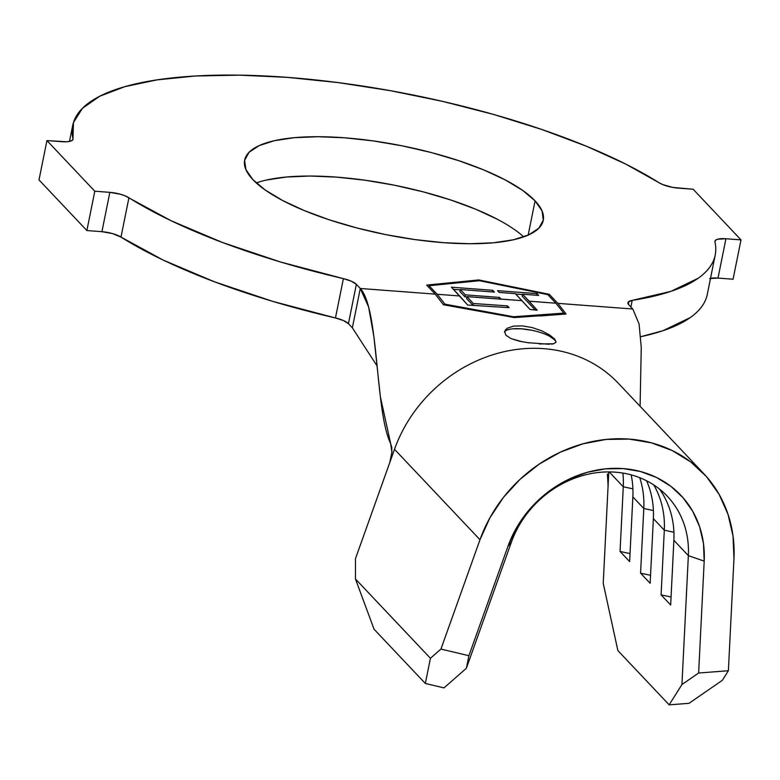 <?xml version="1.0" encoding="UTF-8"?>
<svg xmlns="http://www.w3.org/2000/svg" width="780" height="780" viewBox="0 0 780 780"><rect width="100%" height="100%" fill="white"/><g stroke="black" fill="none" stroke-linecap="round" stroke-linejoin="round"><path stroke-width="1.17" d="M555.916 342.478A26.257 7.78 11.4 0 0 554.463 339.7L554.609 338.959L556.072 342.04L553.732 343.765L551.694 344.126M522.736 341.874L511.124 338.627L505.947 335.293L504.611 331.558L505.83 329.355M549.413 344.282L527.007 342.596M535.08 200.86A152.305 45.133 -168.6 0 1 543.27 220.33A152.305 45.133 -168.6 0 1 414.697 239.548A152.305 45.133 -168.6 0 1 252.856 179.605L265.239 190.037L282.565 200.48L304.18 210.532L329.238 219.804L356.791 227.935L385.769 234.624L415.058 239.596L443.537 242.678L470.116 243.74L493.769 242.755L513.581 239.743L528.801 234.829L538.843 228.208L543.309 220.116L542.042 210.883L535.08 200.86L522.697 190.418L505.362 179.975L483.756 169.923L458.698 160.651L431.145 152.519L402.168 145.841L372.869 140.858L344.389 137.777L317.811 136.714L294.167 137.699L274.346 140.712L259.126 145.626L249.093 152.256L244.618 160.339L245.895 169.572L252.856 179.605A152.305 45.133 -168.6 0 1 244.666 160.124A152.305 45.133 -168.6 0 1 373.23 140.907A152.305 45.133 -168.6 0 1 535.08 200.86L528.167 235.111L535.08 200.86M467.005 296.624L473.275 303.508L507.439 305.877L509.116 307.661L467.707 305.058L459.722 295.971L437.171 294.274L445 304.171L513.572 316.768L563.725 313.111L555.896 303.215L529.162 301.207L537.176 310.177L530.02 309.475L521.976 300.661L467.005 296.624L501.13 299.198L499.444 297.414L465.328 294.85L460.278 289.507L494.403 292.081L492.716 290.296L451.415 287.186L459.722 295.971L437.171 294.274L429.068 285.714L479.495 280.722L547.804 294.655L555.896 303.215L529.162 301.207L522.532 294.197L538.697 295.415L537.01 293.631L497.503 290.657L499.19 292.432L515.346 293.651L521.976 300.661L501.023 299.081L499.444 297.414L465.328 294.85L460.278 289.507L494.403 292.081L492.716 290.296L451.415 287.186L467.707 305.058L509.116 307.661L507.439 305.877L473.275 303.508L467.005 296.624L466.606 298.594L467.005 296.624M391.111 457.84L389.747 462.647L394.505 449.299L479.983 539.731L489.908 517.803L503.373 497.474L519.977 479.398L539.175 464.119L560.391 452.137L582.933 443.82L606.109 439.433L629.187 439.101L651.446 442.845L672.184 450.548L690.749 461.955L706.563 476.726L719.131 494.393L728.042 514.4L733.044 536.114L733.96 558.86L728.383 670.732L698.626 673.013L704.194 561.142A107.143 94.351 -43.4 0 0 623.24 468.604A107.143 94.351 -43.4 0 0 507.946 546.361L511.339 542.305L507.946 546.361L468.907 655.707L466.362 668.304L511.339 542.305A96.632 85.098 -43.4 0 1 581.568 475.898A96.632 85.098 -43.4 0 1 667.319 496.265A96.632 85.098 -43.4 0 1 688.36 555.633A96.632 85.098 136.6 0 0 615.332 472.173A96.632 85.098 136.6 0 0 511.339 542.305L466.362 668.304L443.976 687.892L425.334 683.465L430.423 658.281L440.944 649.077L479.983 539.731A138.655 122.099 -43.4 0 1 580.739 444.454A138.655 122.099 -43.4 0 1 703.784 473.665A138.655 122.099 -43.4 0 1 733.96 558.86L728.383 670.732L722.387 680.277L689.003 703.326L669.162 704.847L681.934 684.538L688.36 555.633L673.881 540.325A96.632 85.098 136.6 0 0 659.548 489.119A96.632 85.098 -43.4 0 1 673.881 540.325L670.663 604.997L661.089 594.867L664.307 530.195L653.367 518.622A96.632 85.098 136.6 0 0 646.61 480.802A96.632 85.098 -43.4 0 1 653.367 518.622L650.149 583.294L640.575 573.163L643.792 508.492L632.853 496.918A96.632 85.098 136.6 0 0 631.157 474.864A96.632 85.098 -43.4 0 1 632.853 496.918L629.635 561.59L620.061 551.46L623.279 486.788L609.229 471.919L623.279 486.788A96.632 85.098 136.6 0 0 622.898 473.07A96.632 85.098 -43.4 0 1 623.279 486.788L632.892 488.845L623.279 486.788L620.061 551.46L630.025 553.595L620.061 551.46L629.635 561.59L632.853 496.918L643.792 508.492A96.632 85.098 136.6 0 0 639.736 477.701A96.632 85.098 -43.4 0 1 643.792 508.492L653.406 510.549L643.792 508.492L640.575 573.163L650.539 575.299L640.575 573.163L650.149 583.294L653.367 518.622L664.307 530.195A96.632 85.098 136.6 0 0 653.796 484.965A96.632 85.098 -43.4 0 1 664.307 530.195L673.92 532.252L664.307 530.195L661.089 594.867L671.053 597.002L661.089 594.867L670.663 604.997L673.881 540.325L688.36 555.633L681.934 684.538L698.626 673.013L704.194 561.142L703.492 543.562L699.631 526.783L692.737 511.329L683.026 497.679L670.81 486.262L656.467 477.448L640.438 471.49L623.24 468.604L605.407 468.858L587.496 472.251L570.073 478.676L553.683 487.939L538.843 499.736L526.022 513.708L515.609 529.415L507.946 546.361L468.907 655.707L440.944 649.077L479.983 539.731L394.505 449.299A138.655 122.099 -43.4 0 1 609.892 375.248M715.221 255.002A327.727 97.12 -168.6 0 0 714.948 241.888A16.809 4.982 -168.6 0 1 714.938 241.215A16.809 4.982 -168.6 0 1 725.936 238.748L741 239.879L725.936 238.748L718.009 278.09L733.063 279.221L741 239.879L733.063 279.221L718.009 278.09L725.936 238.748L717.61 239.226L715.435 240.338L714.948 241.888C716.527 248.859 715.904 255.401 713.086 261.524C710.258 267.647 705.295 273.224 698.178 278.255L670.849 291.379L632.209 300.378L630.883 306.998L632.209 300.378L628.251 302.065L628.856 304.863L632.785 309.007L628.856 304.863A16.809 4.982 -168.6 0 1 627.958 302.708A16.809 4.982 -168.6 0 1 632.209 300.378A327.727 97.12 -168.6 0 0 715.221 255.002L707.294 294.343A327.727 97.12 11.4 0 1 640.721 336.706L662.922 330.72L690.251 317.587C697.359 312.565 702.332 306.988 705.149 300.865M360.282 288.483L352.355 327.824L348.436 323.671L356.363 284.339L360.282 288.483L356.363 284.339L351.37 281.209L343.385 278.626A327.727 97.12 -168.6 0 1 128.924 197.749L120.988 237.091A327.727 97.12 11.4 0 0 335.459 317.967L343.385 278.626L280.507 261.982L222.271 242.414L171.044 220.701L125.2 195.887L120.442 194.249L109.853 192.348L101.927 231.689L86.863 230.548L94.799 191.217L109.853 192.348L94.799 191.217L86.863 230.548L39 179.907L46.937 140.576L94.799 191.217L46.937 140.576L39 179.907L86.863 230.548L101.927 231.689L109.853 192.348A16.809 4.982 -168.6 0 1 128.924 197.749L120.988 237.091L112.505 233.591L101.927 231.689A16.809 4.982 11.4 0 1 120.988 237.091L163.108 260.042L214.334 281.746L272.581 301.324L335.459 317.967L343.385 278.626A16.809 4.982 -168.6 0 1 356.363 284.339L348.436 323.671L343.434 320.541L335.459 317.967A16.809 4.982 11.4 0 1 348.436 323.671L352.355 327.824L377.101 365.976L352.355 327.824L360.282 288.483C379.148 308.441 374.985 411.762 390.614 443.42L380.357 396.708L373.854 336.414L368.599 306.91L360.282 288.483L435.22 294.128L360.282 288.483M61.99 141.707L46.937 140.576L66.7 141.775L70.327 141.229L72.501 140.117L72.979 138.567A327.727 97.12 -168.6 0 1 72.706 125.453A327.727 97.12 -168.6 0 1 307.593 79.121A327.727 97.12 -168.6 0 1 659.012 182.705L662.727 184.577L672.789 187.424L693.137 189.238L678.073 188.107A16.809 4.982 -168.6 0 1 659.012 182.705L625.833 164.131L586.492 146.26L542.042 129.558L493.642 114.455L442.611 101.38L390.273 90.656L338.042 82.582L287.293 77.366L239.382 75.153L195.575 75.992L157.043 79.872L124.8 86.678L99.713 96.242L82.446 108.303L73.457 122.538L72.979 138.567A16.809 4.982 -168.6 0 1 72.998 139.24A16.809 4.982 -168.6 0 1 61.99 141.707M72.725 139.854L72.979 138.567L72.725 139.854M741 239.879L693.137 189.238L741 239.879M710.512 278.363A16.809 4.982 11.4 0 1 718.009 278.09L709.673 278.567M497.435 219.307L475.819 209.264L450.762 199.992L423.209 191.861L394.231 185.172L364.942 180.2L336.463 177.118L309.884 176.046L286.231 177.041L266.419 180.053M478.754 279.932L426.68 285.09L435.22 294.128L426.68 285.09L478.754 279.932L478.579 280.819L478.754 279.932L549.295 294.323L478.754 279.932M539.809 316.007L566.075 313.999L557.846 303.361L632.785 309.007L639.073 323.944L641.258 347.529L640.097 406.292L641.258 347.529L639.073 323.944L632.785 309.007L557.846 303.361L549.295 294.323L548.983 295.893L549.295 294.323L557.846 303.361L566.075 313.999L514.312 317.558L443.45 304.765L435.22 294.128L443.45 304.765L501.998 315.237M523.741 236.867A152.305 45.133 11.4 0 0 394.953 185.318A152.305 45.133 11.4 0 0 256.259 182.929M607.396 474.026L608.098 485.599L608.566 476.307M703.784 473.665L618.306 383.233A138.655 122.099 136.6 0 0 495.271 354.013A138.655 122.099 136.6 0 0 394.505 449.299L389.747 462.647L391.911 452.059L390.614 443.42L391.745 447.369L391.892 452.351M529.21 342.907L519.314 341.172L511.124 338.627L505.947 335.293L504.611 331.558L507.273 328.214L513.454 326.137L522.181 325.874L532.096 327.541L541.681 330.808L549.559 334.942L554.609 338.959L556.082 342.02L553.732 343.765L539.253 343.96M355.475 558.646L389.727 462.686L355.475 558.646L355.456 578.965L430.423 658.281L355.456 578.965L374.049 629.207L425.334 683.465L374.049 629.207L355.456 578.965L355.475 558.646M603.233 583.342L608.098 485.648L603.233 583.342L617.877 650.588L669.162 704.847L617.877 650.588L603.233 583.342M607.405 474.084L608.098 485.648L608.78 471.919M704.194 561.142L688.36 555.633L704.194 561.142M722.387 680.277L728.383 670.732L698.626 673.013L681.934 684.538L669.162 704.847L689.003 703.326L722.387 680.277M466.362 668.304L468.907 655.707L440.944 649.077L430.423 658.281L425.334 683.465L443.976 687.892L466.362 668.304M564.661 314.155L563.716 313.16L564.661 314.155M527.709 316.592L514.312 317.558M443.761 304.834L442.923 303.947L443.761 304.834M479.495 280.722L547.804 294.655L555.896 303.215L563.725 313.111L563.492 314.272L563.725 313.111L513.572 316.768L513.445 317.382L513.572 316.768L445 304.171L444.815 305.058L445 304.171L437.171 294.274L429.068 285.714L428.756 287.284L429.068 285.714L479.495 280.722M554.609 338.959L554.463 339.7A26.257 7.78 11.4 0 0 527.436 329.491A26.257 7.78 11.4 0 0 504.553 332.163M507.273 328.214L513.454 326.137L522.181 325.874L532.096 327.541L541.681 330.808M554.463 339.7L549.334 336.102M531.541 330.213L521.576 328.828L512.918 328.819M453.443 289.331L460.21 289.848L453.443 289.331M492.385 291.925L492.716 290.296L492.385 291.925M459.878 291.476L460.278 289.507L459.878 291.476L464.929 296.81L465.328 294.85L464.929 296.81L466.937 296.965L464.929 296.81L459.878 291.476M499.122 299.042L499.444 297.414L499.122 299.042M466.606 298.594L472.924 305.273L473.275 303.508L472.924 305.273L474.893 305.419L472.924 305.273L466.606 298.594M507.107 307.505L507.439 305.877L507.107 307.505M499.19 292.432L515.346 293.651L530.02 309.475L537.176 310.177L522.532 294.197L538.697 295.415L537.01 293.631L497.503 290.657L499.19 292.432M515.697 294.021L522.463 294.538L515.697 294.021M536.689 295.259L537.01 293.631L536.689 295.259M522.142 296.166L522.532 294.197L522.142 296.166L535.197 309.982L522.142 296.166M72.706 125.453L69.488 141.434"/></g></svg>
